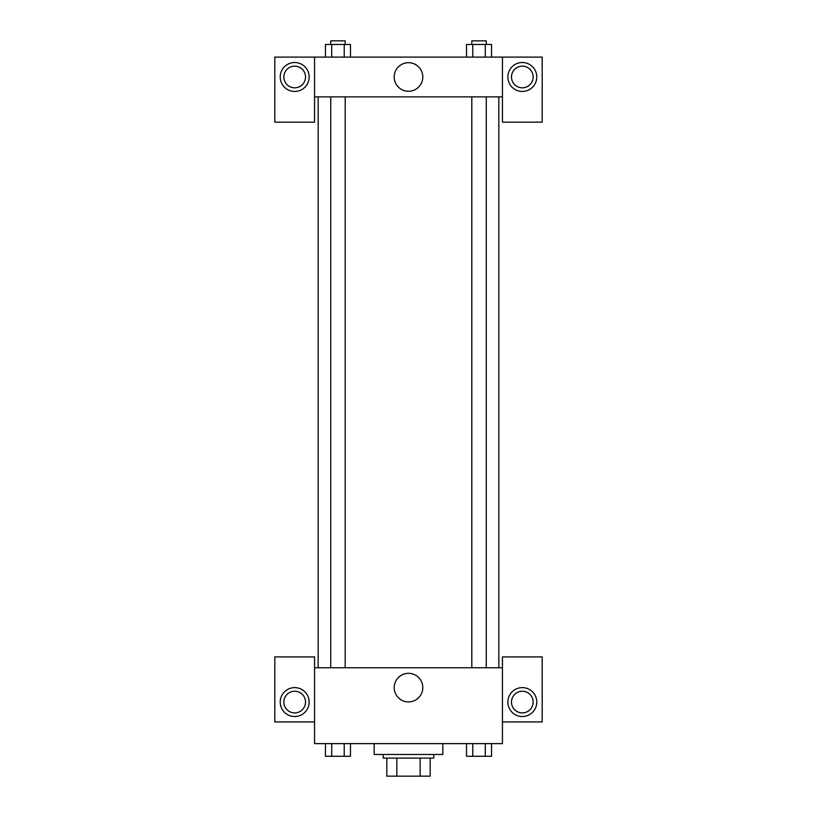 <?xml version="1.0" encoding="UTF-8"?>
<svg xmlns="http://www.w3.org/2000/svg" width="817" height="817" viewBox="0 0 817 817"><rect width="100%" height="100%" fill="white"/><g stroke="black" fill="none" stroke-linecap="round" stroke-linejoin="round"><path stroke-width="1.23" d="M420.152 758.084L420.152 776.15L386.819 776.15L386.819 758.084M420.152 776.15L430.181 776.15L430.181 758.084L430.181 776.15M433.796 754.469L433.796 758.084L383.204 758.084L383.204 754.469M396.848 758.084L396.848 776.15M374.176 743.633L374.176 754.469L442.824 754.469L442.824 743.633M502.445 721.952L542.192 721.952L542.192 656.909L502.445 656.909L502.445 743.633L314.555 743.633L314.555 656.909L274.808 656.909L274.808 721.952L314.555 721.952M294.682 716.529A14.451 14.451 0 0 1 282.161 694.848A14.451 14.451 0 0 1 307.202 694.848A14.451 14.451 0 0 1 294.682 716.529M283.846 702.079A10.835 10.835 0 0 1 294.682 691.243A10.835 10.835 0 0 1 305.517 702.079A10.835 10.835 0 0 1 294.682 712.914A10.835 10.835 0 0 1 283.846 702.079M394.202 687.628A14.297 14.297 0 0 1 415.649 675.25A14.297 14.297 0 0 1 415.649 700.006A14.297 14.297 0 0 1 394.202 687.628M502.445 667.755L314.555 667.755M522.318 716.529A14.451 14.451 0 0 1 509.798 694.848A14.451 14.451 0 0 1 534.839 694.848A14.451 14.451 0 0 1 522.318 716.529M511.483 702.079A10.835 10.835 0 0 1 522.318 691.243A10.835 10.835 0 0 1 533.154 702.079A10.835 10.835 0 0 1 522.318 712.914A10.835 10.835 0 0 1 511.483 702.079M498.83 96.855L498.83 667.755M486.258 667.755L486.258 96.855M345.193 96.855L345.193 667.755M502.445 96.855L502.445 122.152L542.192 122.152L542.192 57.108L502.445 57.108L502.445 96.855L314.555 96.855L314.555 122.152L274.808 122.152L274.808 57.108L314.555 57.108L314.555 96.855M305.517 76.982A10.835 10.835 0 0 1 294.682 87.828A10.835 10.835 0 0 1 283.846 76.982A10.835 10.835 0 0 1 294.682 66.146A10.835 10.835 0 0 1 305.517 76.982M294.682 91.433A14.451 14.451 0 0 1 282.161 69.751A14.451 14.451 0 0 1 307.202 69.751A14.451 14.451 0 0 1 294.682 91.433M533.154 76.982A10.835 10.835 0 0 1 516.895 86.367A10.835 10.835 0 0 1 516.895 67.597A10.835 10.835 0 0 1 533.154 76.982M522.318 91.433A14.451 14.451 0 0 1 509.798 69.751A14.451 14.451 0 0 1 534.839 69.751A14.451 14.451 0 0 1 522.318 91.433M502.445 57.108L314.555 57.108M394.202 76.982A14.297 14.297 0 0 1 415.649 64.604A14.297 14.297 0 0 1 415.649 89.359A14.297 14.297 0 0 1 394.202 76.982M491.548 57.108L491.548 44.465L466.517 44.465L466.517 57.108M485.288 44.465L485.288 57.108M472.777 44.465L472.777 57.108M471.807 44.465L471.807 40.85L486.258 40.85L486.258 44.465M350.483 57.108L350.483 44.465L325.452 44.465L325.452 57.108M344.223 44.465L344.223 57.108M331.712 44.465L331.712 57.108M330.742 44.465L330.742 40.85L345.193 40.85L345.193 44.465M491.548 743.633L491.548 756.276L466.517 756.276L466.517 743.633M485.288 743.633L485.288 756.276M472.777 743.633L472.777 756.276M486.258 756.276L471.807 756.307M350.483 743.633L350.483 756.276L325.452 756.276L325.452 743.633M344.223 743.633L344.223 756.276M331.712 743.633L331.712 756.276M345.193 756.276L330.742 756.307M318.17 96.855L318.17 667.755M471.807 667.755L471.807 96.855M330.742 96.855L330.742 667.755"/></g></svg>

